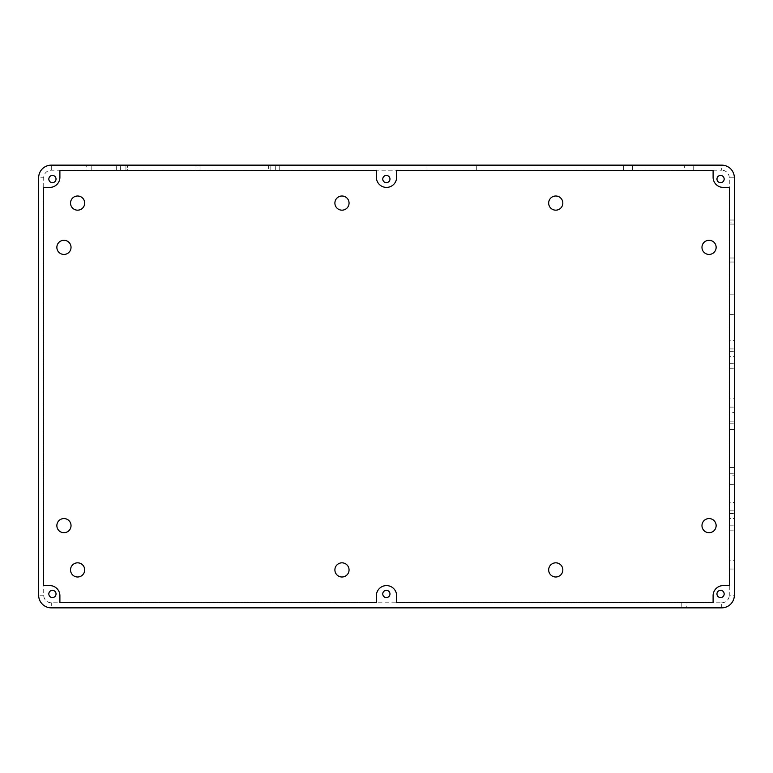 <?xml version="1.0" encoding="UTF-8"?>
<svg xmlns="http://www.w3.org/2000/svg" width="773" height="773" viewBox="0 0 773 773"><rect width="100%" height="100%" fill="white"/><g stroke="black" fill="none" stroke-linecap="round" stroke-linejoin="round"><path stroke-width="0.58" stroke-dasharray="3.87 2.9" d="M720.562 182.66A3.604 3.604 0 0 0 724.166 179.056A3.604 3.604 0 0 0 720.562 175.452A3.604 3.604 0 0 0 716.958 179.056A3.604 3.604 0 0 0 720.562 182.66M52.438 182.66A3.604 3.604 0 0 0 56.043 179.056A3.604 3.604 0 0 0 52.438 175.452A3.604 3.604 0 0 0 48.834 179.056A3.604 3.604 0 0 0 52.438 182.66M386.374 597.548A3.604 3.604 0 0 0 389.979 593.944A3.604 3.604 0 0 0 386.374 590.34A3.604 3.604 0 0 0 382.77 593.944A3.604 3.604 0 0 0 386.374 597.548M720.562 597.548A3.604 3.604 0 0 0 724.166 593.944A3.604 3.604 0 0 0 720.562 590.34A3.604 3.604 0 0 0 716.958 593.944A3.604 3.604 0 0 0 720.562 597.548M52.438 597.548A3.604 3.604 0 0 0 56.043 593.944A3.604 3.604 0 0 0 52.438 590.34A3.604 3.604 0 0 0 48.834 593.944A3.604 3.604 0 0 0 52.438 597.548M386.374 182.66A3.604 3.604 0 0 0 389.979 179.056A3.604 3.604 0 0 0 386.374 175.452A3.604 3.604 0 0 0 382.77 179.056A3.604 3.604 0 0 0 386.374 182.66M684.385 170.456L693.236 170.456L684.385 170.456L684.385 165.142L693.236 165.142L684.385 165.142M693.236 170.456L693.236 165.142M623.666 170.456L623.666 165.142L632.527 165.142L623.666 165.142L632.527 165.142L623.666 165.142L623.666 170.456L632.527 170.456L632.527 165.142L632.527 170.456L623.666 170.456M86.721 170.456L91.774 170.456L86.721 170.456L86.721 165.142L91.774 165.142L86.721 165.142M91.774 170.456L91.774 165.142M277.72 165.142L275.69 165.142L277.72 165.142M277.72 170.456L275.69 170.456L277.72 170.456M198.033 165.142L196.004 165.142L198.033 165.142M198.033 170.456L196.004 170.456L198.033 170.456M118.337 165.142L120.366 165.142L118.337 165.142M118.337 170.456L120.366 170.456L118.337 170.456M686.279 602.544L681.226 602.544L686.279 602.544L686.279 607.858L681.226 607.858L686.279 607.858M681.226 602.544L681.226 607.858M709.054 254.443A7.083 7.083 0 0 0 716.136 247.36A7.083 7.083 0 0 0 709.054 240.277A7.083 7.083 0 0 0 701.971 247.36A7.083 7.083 0 0 0 709.054 254.443M555.748 210.169A7.083 7.083 0 0 0 562.831 203.086A7.083 7.083 0 0 0 555.748 196.004A7.083 7.083 0 0 0 548.666 203.086A7.083 7.083 0 0 0 555.748 210.169M555.748 576.996A7.083 7.083 0 0 0 562.831 569.914A7.083 7.083 0 0 0 555.748 562.831A7.083 7.083 0 0 0 548.666 569.914A7.083 7.083 0 0 0 555.748 576.996M63.946 254.443A7.083 7.083 0 0 0 71.029 247.36A7.083 7.083 0 0 0 63.946 240.277A7.083 7.083 0 0 0 56.864 247.36A7.083 7.083 0 0 0 63.946 254.443M709.054 532.723A7.083 7.083 0 0 0 716.136 525.64A7.083 7.083 0 0 0 709.054 518.557A7.083 7.083 0 0 0 701.971 525.64A7.083 7.083 0 0 0 709.054 532.723M341.975 210.169A7.083 7.083 0 0 0 349.058 203.086A7.083 7.083 0 0 0 341.975 196.004A7.083 7.083 0 0 0 334.893 203.086A7.083 7.083 0 0 0 341.975 210.169M77.609 210.169A7.083 7.083 0 0 0 84.692 203.086A7.083 7.083 0 0 0 77.609 196.004A7.083 7.083 0 0 0 70.527 203.086A7.083 7.083 0 0 0 77.609 210.169M63.946 532.723A7.083 7.083 0 0 0 71.029 525.64A7.083 7.083 0 0 0 63.946 518.557A7.083 7.083 0 0 0 56.864 525.64A7.083 7.083 0 0 0 63.946 532.723M341.975 576.996A7.083 7.083 0 0 0 349.058 569.914A7.083 7.083 0 0 0 341.975 562.831A7.083 7.083 0 0 0 334.893 569.914A7.083 7.083 0 0 0 341.975 576.996M77.609 576.996A7.083 7.083 0 0 0 84.692 569.914A7.083 7.083 0 0 0 77.609 562.831A7.083 7.083 0 0 0 70.527 569.914A7.083 7.083 0 0 0 77.609 576.996M729.548 222.064L729.548 260.008L729.548 222.064L734.35 222.064L734.35 260.008L734.35 222.064M729.548 260.008L734.35 260.008M729.548 294.165L729.548 314.398L729.548 294.165L734.35 294.165L734.35 314.398L734.35 294.165M729.548 314.398L734.35 314.398M729.548 475.801L729.548 484.4L729.548 475.801L734.35 475.801L734.35 484.4L734.35 475.801M729.548 484.4L734.35 484.4M729.548 412.56L729.548 421.159L729.548 412.56L734.35 412.56L734.35 421.159L734.35 412.56M729.548 421.159L734.35 421.159M729.548 560.676L729.548 569.025L729.548 560.676L734.35 560.676L734.35 569.025L734.35 560.676M729.548 569.025L734.35 569.025M729.548 502.489L729.548 510.837L729.548 502.489L734.35 502.489L734.35 510.837L734.35 502.489M729.548 510.837L734.35 510.837M729.548 398.771L729.548 407.12L729.548 398.771L734.35 398.771L734.35 407.12L734.35 398.771M729.548 407.12L734.35 407.12M729.548 340.584L729.548 348.932L729.548 340.584L734.35 340.584L734.35 348.932L734.35 340.584M729.548 348.932L734.35 348.932M729.548 220.034L734.35 220.034L734.35 224.083L734.35 220.034L734.35 224.083L734.35 220.034L729.548 220.034L729.548 224.083L734.35 224.083L729.548 224.083L729.548 220.034M729.548 257.989L734.35 257.989L734.35 262.037L734.35 257.989L734.35 262.037L734.35 257.989L729.548 257.989L729.548 262.037L734.35 262.037L729.548 262.037L729.548 257.989M729.548 585.596L729.548 187.404L723.219 187.404A10.117 10.117 0 0 1 713.102 177.288L713.102 170.456L396.617 170.456L396.617 177.288A10.117 10.117 0 0 1 386.5 187.404A10.117 10.117 0 0 1 376.383 177.288L376.383 170.456L59.898 170.456L59.898 177.288A10.117 10.117 0 0 1 49.781 187.404L43.452 187.404L43.452 585.596L49.781 585.596A10.117 10.117 0 0 1 59.898 595.712L59.898 602.544L376.383 602.544L376.383 595.712A10.117 10.117 0 0 1 386.5 585.596A10.117 10.117 0 0 1 396.617 595.712L396.617 602.544L713.102 602.544L713.102 595.712A10.117 10.117 0 0 1 723.219 585.596L729.548 585.596M729.548 467.452L729.548 423.179L729.548 473.781L729.548 467.452L734.35 467.452L734.35 429.508L734.35 467.452L729.548 467.452M729.548 518.519L729.548 530.133L729.548 518.519L734.35 518.519L734.35 530.133L734.35 518.519M729.548 356.614L729.548 368.219L729.548 356.614L734.35 356.614L734.35 368.219L734.35 356.614M734.35 595.21L734.35 177.79A12.648 12.648 0 0 0 721.702 165.142L51.298 165.142A12.648 12.648 0 0 0 38.65 177.79L38.65 595.21A12.648 12.648 0 0 0 51.298 607.858L721.702 607.858A12.648 12.648 0 0 0 734.35 595.21L729.287 595.21L729.287 177.79L734.35 177.79A12.648 12.648 0 0 0 721.702 165.142L721.702 170.205L51.298 170.205A7.585 7.585 0 0 0 43.713 177.79L43.713 595.21A7.585 7.585 0 0 0 51.298 602.795L721.702 602.795L721.702 607.858A12.648 12.648 0 0 0 734.35 595.21M734.35 429.508L734.35 423.179L734.35 429.508L729.548 429.508L734.35 429.508M729.548 363.262L734.35 363.262M729.548 525.167L734.35 525.167M729.548 473.781L734.35 473.781L729.548 473.781M729.548 423.179L734.35 423.179L729.548 423.179M426.976 165.142L476.313 165.142L426.976 165.142L426.976 170.456L476.313 170.456L426.976 170.456L426.976 165.142M268.608 165.142L125.931 165.142L268.608 165.142L268.608 170.456L127.448 170.456L268.608 170.456L268.608 165.142M127.448 170.456L125.931 170.456L127.448 170.456L127.448 165.142L127.448 170.456M270.125 170.456L270.125 165.142L270.125 170.456M125.931 170.456L125.931 165.142L125.931 170.456M43.713 595.21L38.65 595.21A12.648 12.648 0 0 0 51.298 607.858L51.298 602.795M51.298 170.205L51.298 165.142A12.648 12.648 0 0 0 38.65 177.79L43.713 177.79M721.702 602.795A7.585 7.585 0 0 0 729.287 595.21M729.287 177.79A7.585 7.585 0 0 0 721.702 170.205M279.739 170.456L279.739 165.142L279.739 170.456M200.052 170.456L200.052 165.142L200.052 170.456M120.366 170.456L120.366 165.142L120.366 170.456M729.548 368.219L734.35 368.219M729.548 351.647L734.35 351.647M729.548 530.133L734.35 530.133M729.548 513.562L734.35 513.562M116.317 170.456L116.317 165.142L116.317 170.456M196.004 170.456L196.004 165.142L196.004 170.456M275.69 170.456L275.69 165.142L275.69 170.456M476.313 170.456L476.313 165.142"/><path stroke-width="1.16" d="M709.054 240.277A7.083 7.083 0 0 1 716.136 247.36A7.083 7.083 0 0 1 709.054 254.443A7.083 7.083 0 0 1 701.971 247.36A7.083 7.083 0 0 1 709.054 240.277M555.748 196.004A7.083 7.083 0 0 1 562.831 203.086A7.083 7.083 0 0 1 555.748 210.169A7.083 7.083 0 0 1 548.666 203.086A7.083 7.083 0 0 1 555.748 196.004M555.748 562.831A7.083 7.083 0 0 1 562.831 569.914A7.083 7.083 0 0 1 555.748 576.996A7.083 7.083 0 0 1 548.666 569.914A7.083 7.083 0 0 1 555.748 562.831M63.946 240.277A7.083 7.083 0 0 1 71.029 247.36A7.083 7.083 0 0 1 63.946 254.443A7.083 7.083 0 0 1 56.864 247.36A7.083 7.083 0 0 1 63.946 240.277M709.054 518.557A7.083 7.083 0 0 1 716.136 525.64A7.083 7.083 0 0 1 709.054 532.723A7.083 7.083 0 0 1 701.971 525.64A7.083 7.083 0 0 1 709.054 518.557M341.975 196.004A7.083 7.083 0 0 1 349.058 203.086A7.083 7.083 0 0 1 341.975 210.169A7.083 7.083 0 0 1 334.893 203.086A7.083 7.083 0 0 1 341.975 196.004M77.609 196.004A7.083 7.083 0 0 1 84.692 203.086A7.083 7.083 0 0 1 77.609 210.169A7.083 7.083 0 0 1 70.527 203.086A7.083 7.083 0 0 1 77.609 196.004M63.946 518.557A7.083 7.083 0 0 1 71.029 525.64A7.083 7.083 0 0 1 63.946 532.723A7.083 7.083 0 0 1 56.864 525.64A7.083 7.083 0 0 1 63.946 518.557M341.975 562.831A7.083 7.083 0 0 1 349.058 569.914A7.083 7.083 0 0 1 341.975 576.996A7.083 7.083 0 0 1 334.893 569.914A7.083 7.083 0 0 1 341.975 562.831M77.609 562.831A7.083 7.083 0 0 1 84.692 569.914A7.083 7.083 0 0 1 77.609 576.996A7.083 7.083 0 0 1 70.527 569.914A7.083 7.083 0 0 1 77.609 562.831M720.562 175.452A3.604 3.604 0 0 1 724.166 179.056A3.604 3.604 0 0 1 720.562 182.66A3.604 3.604 0 0 1 716.958 179.056A3.604 3.604 0 0 1 720.562 175.452M52.438 175.452A3.604 3.604 0 0 1 56.043 179.056A3.604 3.604 0 0 1 52.438 182.66A3.604 3.604 0 0 1 48.834 179.056A3.604 3.604 0 0 1 52.438 175.452M386.374 590.34A3.604 3.604 0 0 1 389.979 593.944A3.604 3.604 0 0 1 386.374 597.548A3.604 3.604 0 0 1 382.77 593.944A3.604 3.604 0 0 1 386.374 590.34M720.562 590.34A3.604 3.604 0 0 1 724.166 593.944A3.604 3.604 0 0 1 720.562 597.548A3.604 3.604 0 0 1 716.958 593.944A3.604 3.604 0 0 1 720.562 590.34M52.438 590.34A3.604 3.604 0 0 1 56.043 593.944A3.604 3.604 0 0 1 52.438 597.548A3.604 3.604 0 0 1 48.834 593.944A3.604 3.604 0 0 1 52.438 590.34M386.374 175.452A3.604 3.604 0 0 1 389.979 179.056A3.604 3.604 0 0 1 386.374 182.66A3.604 3.604 0 0 1 382.77 179.056A3.604 3.604 0 0 1 386.374 175.452M729.548 187.404L729.548 585.596L723.219 585.596A10.117 10.117 0 0 0 713.102 595.712L713.102 602.544L396.617 602.544L396.617 595.712A10.117 10.117 0 0 0 386.5 585.596A10.117 10.117 0 0 0 376.383 595.712L376.383 602.544L59.898 602.544L59.898 595.712A10.117 10.117 0 0 0 49.781 585.596L43.452 585.596L43.452 187.404L49.781 187.404A10.117 10.117 0 0 0 59.898 177.288L59.898 170.456L376.383 170.456L376.383 177.288A10.117 10.117 0 0 0 386.5 187.404A10.117 10.117 0 0 0 396.617 177.288L396.617 170.456L713.102 170.456L713.102 177.288A10.117 10.117 0 0 0 723.219 187.404L729.548 187.404M734.35 595.21L734.35 177.79A12.648 12.648 0 0 0 721.702 165.142L51.298 165.142A12.648 12.648 0 0 0 38.65 177.79L38.65 595.21A12.648 12.648 0 0 0 51.298 607.858L721.702 607.858A12.648 12.648 0 0 0 734.35 595.21"/></g></svg>
